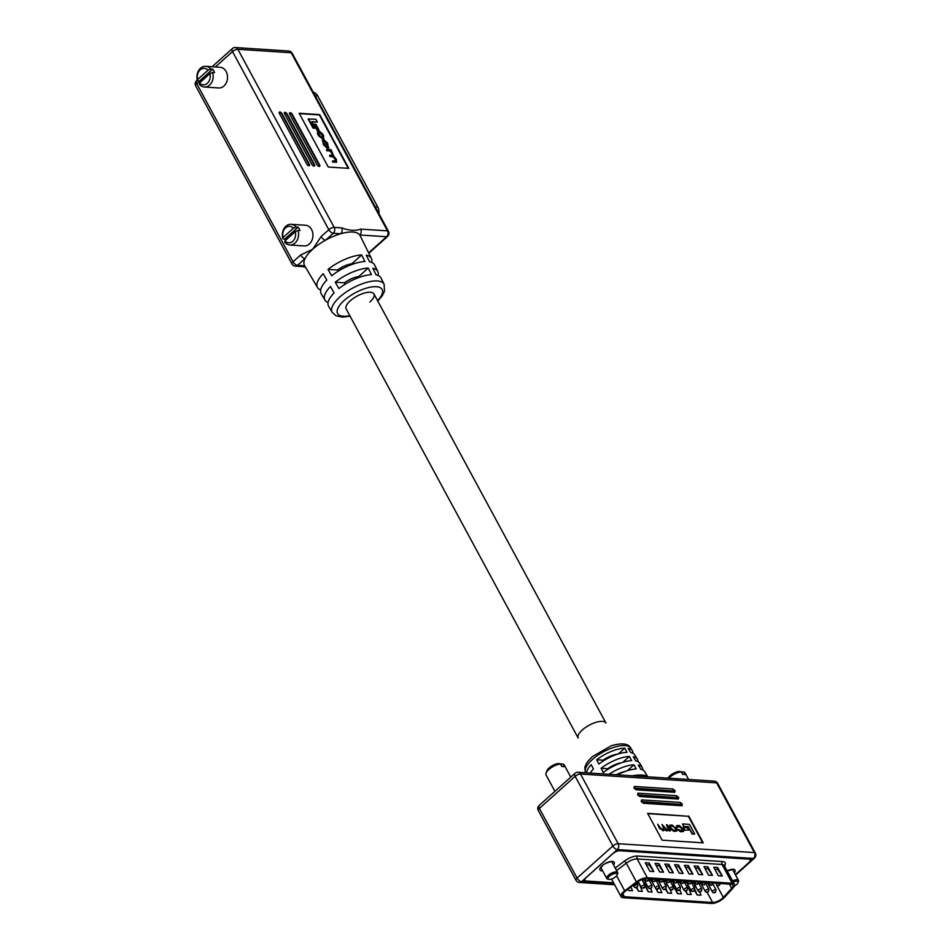 <?xml version="1.0" encoding="UTF-8"?>
<svg xmlns="http://www.w3.org/2000/svg" width="951" height="951" viewBox="0 0 951 951"><rect width="100%" height="100%" fill="white"/><g stroke="black" fill="none" stroke-linecap="round" stroke-linejoin="round"><path stroke-width="1.43" d="M352.239 264.354L351.894 263.712A15.787 6.134 151.6 0 0 337.439 270.001A15.787 6.134 -28.4 0 1 351.894 263.712L361.665 254.939A30.61 11.887 -28.4 0 0 328.012 269.395L337.439 270.001L338.116 271.249M378.914 213.678A9.474 7.418 -86.3 0 0 377.737 206.949L317.705 95.92A9.474 7.418 -86.3 0 0 313.212 92.164M344.357 282.804A15.787 6.134 -28.4 0 1 358.8 276.503L368.215 268.063A30.052 11.674 -28.4 0 0 335.263 282.209L344.357 282.804L345.13 284.242M359.264 277.347L358.8 276.503M369.832 302.073A15.787 6.134 151.6 0 0 373.933 293.93A15.787 6.134 151.6 0 0 364.257 293.074A15.787 6.134 151.6 0 0 350.265 300.801A15.787 6.134 151.6 0 0 346.164 308.944L578.208 738.107A15.787 6.134 -28.4 0 1 582.309 729.964A15.787 6.134 -28.4 0 1 596.313 722.237A15.787 6.134 -28.4 0 1 605.977 723.093L373.933 293.93M371.675 262.393A30.61 11.887 151.6 0 0 371.365 258.422A30.61 11.887 151.6 0 0 366.278 255.201L369.547 261.751A30.325 11.781 -28.4 0 1 374.587 264.949L377.797 271.475A30.052 11.674 151.6 0 0 372.828 268.313L376.109 274.875A29.778 11.567 -28.4 0 1 381.018 278.013L384.121 284.313A29.517 11.46 -28.4 0 0 366.147 282.506A29.517 11.46 -28.4 0 0 339.792 297.009A29.517 11.46 -28.4 0 0 332.208 312.38L336.119 315.839L342.717 317.111L350.063 316.16M378.082 275.457A30.052 11.674 151.6 0 0 377.797 271.475M368.215 268.063L371.496 274.613A29.778 11.567 151.6 0 0 338.901 288.617L335.263 282.209M361.665 254.939L364.934 261.501A30.325 11.781 151.6 0 0 331.637 275.802L328.012 269.395M371.365 258.422L360.132 235.622A31.573 12.256 151.6 0 0 359.763 234.992A31.573 12.256 151.6 0 0 340.696 233.756A31.573 12.256 151.6 0 0 325.575 240.175A31.573 12.256 151.6 0 0 312.713 249.21L321.117 236.597L328.82 229.69L232.508 51.58L215.378 66.962M332.731 160.874L335.679 161.064L335.679 159.233L332.898 156.404L330.223 156.226L329.676 155.227L332.422 155.405L332.065 152.54L329.914 150.591L327.073 150.413L326.538 149.414L331.067 149.711L333.789 156.119L336.464 159.578L336.309 162.062L332.386 161.171L332.921 162.169L336.702 162.027M329.676 155.227L329.878 156.535L332.553 156.701L334.954 158.829L335.334 161.373M326.538 149.414L326.728 150.722L329.569 150.9L331.721 152.849L332.077 155.714M311.999 122.001L317.361 122.025L311.821 121.657L314.864 128.23L313.081 128.112L308.183 119.065L315.851 119.232L317.361 122.025M299.375 113.621L319.393 114.916L348.256 168.315M316.79 129.895L318.847 129.705L316.79 129.895L314.163 124.106L315.887 124.224L318.847 129.705M322.651 140.011L323.352 144.6L326.966 147.987L328.868 147.69M322.08 140.07L323.982 139.773L327.596 143.161L328.297 147.75L323.697 144.29L322.995 139.702M317.955 131.345L317.468 133.711L318.68 135.957L322.02 138.359L317.812 133.402L318.288 131.036L319.31 131.095L322.746 134.186L323.649 135.862L323.162 138.656L323.934 138.311M317.325 131.416L318.288 131.036M318.181 132.355L321.7 134.305L323.162 138.656M199.532 81.18L196.762 83.676A4.208 2.045 48.1 0 1 196.56 80.704A4.208 4.208 0 0 0 195.668 85.84L291.969 263.95A4.208 4.208 0 0 0 295.392 266.149A4.208 3.293 -86.3 0 0 297.508 265.365L305.069 258.577A4.208 2.045 -131.9 0 1 300.623 254.999L312.713 249.21A31.573 12.256 151.6 0 0 305.069 258.577A31.573 12.256 151.6 0 0 304.605 265.65A31.573 12.256 151.6 0 0 304.712 265.828A4.208 3.293 -86.3 0 1 302.596 266.613L305.592 267.326M328.107 302.489A30.052 11.674 -28.4 0 1 324.933 300.064A30.052 11.674 -28.4 0 1 330.461 286.513L334.086 292.92A29.778 11.567 151.6 0 0 328.63 306.329L332.208 312.38M320.677 289.972A30.61 11.887 -28.4 0 1 317.527 287.535A30.61 11.887 -28.4 0 1 323.197 273.698L326.823 280.105A30.325 11.781 151.6 0 0 321.224 293.8L324.933 300.064M341.587 227.883C349.243 230.641 355.591 231.057 360.655 229.12L387.497 230.867L291.196 52.757L237.857 49.286L334.17 227.396L341.587 227.883A4.208 3.293 -86.3 0 1 340.696 233.756L333.266 233.268L325.575 240.175A4.208 2.045 -131.9 0 1 321.117 236.597M284.599 113.894A1.997 0.975 -131.9 0 1 284.504 112.48A1.997 0.975 -131.9 0 1 284.955 112.349L285.05 112.361A1.997 0.975 -131.9 0 1 287.166 114.061L314.472 164.559A1.997 0.975 -131.9 0 1 314.567 165.961A1.997 0.975 -131.9 0 1 314.103 166.092L314.02 166.092A1.997 0.975 -131.9 0 1 311.904 164.392L284.599 113.894M299.185 113.276L319.726 114.619L348.791 168.351L328.238 167.019L299.185 113.276M289.734 114.227A1.997 0.975 -131.9 0 1 289.639 112.824A1.997 0.975 -131.9 0 1 290.091 112.682L290.186 112.694A1.997 0.975 -131.9 0 1 292.302 114.393L319.607 164.892A1.997 0.975 -131.9 0 1 319.702 166.294A1.997 0.975 -131.9 0 1 319.239 166.425L319.144 166.425A1.997 0.975 -131.9 0 1 317.028 164.725L289.734 114.227M279.463 113.561A1.997 0.975 -131.9 0 1 279.368 112.147A1.997 0.975 -131.9 0 1 279.82 112.016L279.915 112.028A1.997 0.975 -131.9 0 1 282.031 113.728L309.337 164.226A1.997 0.975 -131.9 0 1 309.432 165.629A1.997 0.975 -131.9 0 1 308.968 165.759L308.885 165.759A1.997 0.975 -131.9 0 1 306.769 164.059L279.463 113.561M289.496 113.014A1.997 0.975 -131.9 0 1 289.746 112.991L289.841 113.003A1.997 0.975 -131.9 0 1 291.957 114.702L319.263 165.201A1.997 0.975 -131.9 0 1 319.488 166.413M284.361 112.682A1.997 0.975 -131.9 0 1 284.622 112.658L284.706 112.67A1.997 0.975 -131.9 0 1 286.822 114.37L314.127 164.868A1.997 0.975 -131.9 0 1 314.353 166.08M279.237 112.349A1.997 0.975 -131.9 0 1 279.487 112.325L279.57 112.337A1.997 0.975 -131.9 0 1 281.686 114.037L308.992 164.535A1.997 0.975 -131.9 0 1 309.218 165.736M368.631 252.871L386.605 236.74L359.763 234.992A4.208 3.293 -86.3 0 0 360.655 229.12M315.209 127.921L313.081 128.112M313.426 127.814L308.528 118.756M317.123 129.586L314.163 124.106M328.737 147.869L327.952 148.059M327.905 144.849L327.715 146.739L326.811 146.68L323.376 142.602L323.578 140.712L326.811 142.816L327.56 145.158L324.136 141.069L322.865 141.033M328.309 146.609L327.715 146.739M327.37 147.048L327.56 145.158M336.571 162.217L335.965 162.371M332.422 155.405L333.064 155.286M323.804 138.501L322.032 133.996L319.821 132.094L318.87 132.034L318.716 133.972L322.02 138.359M323.399 137.324L322.651 137.729M204.382 87.017L218.73 87.956A10.366 8.119 -86.3 0 0 226.421 82.559A10.366 8.119 -86.3 0 0 226.148 71.551A10.366 8.119 -86.3 0 0 220.073 67.259L205.725 66.332A10.366 8.119 93.7 0 1 210.742 69.043L212.691 69.161A10.366 8.119 93.7 0 1 213.761 70.743A10.366 8.119 93.7 0 1 214.534 72.573L212.584 72.454A10.366 8.119 93.7 0 1 204.382 87.017A10.366 8.119 93.7 0 1 199.365 84.306L199.472 82.963L209.874 73.631L212.584 72.454M200.055 82.44A10.366 8.119 93.7 0 1 199.484 81.025L197.523 80.894A10.366 8.119 93.7 0 1 205.725 66.332M199.472 82.963A8.262 6.479 -86.3 0 0 207.366 83.284A8.262 6.479 -86.3 0 0 209.874 73.631M210.742 69.043L208.031 70.219L197.63 79.551L197.523 80.894M208.031 70.219A8.262 6.479 -86.3 0 0 200.126 69.887A8.262 6.479 -86.3 0 0 197.63 79.551M212.691 69.161L199.484 81.025M289.793 244.989L304.142 245.929A10.366 8.119 -86.3 0 0 311.833 240.532A10.366 8.119 -86.3 0 0 311.571 229.524A10.366 8.119 -86.3 0 0 305.497 225.244L291.149 224.305A10.366 8.119 93.7 0 1 296.153 227.016L298.115 227.134A10.366 8.119 93.7 0 1 299.173 228.715A10.366 8.119 93.7 0 1 299.957 230.558L297.996 230.427A10.366 8.119 93.7 0 1 289.793 244.989A10.366 8.119 93.7 0 1 284.789 242.279L284.884 240.936L295.286 231.604L297.996 230.427M285.466 240.413A10.366 8.119 93.7 0 1 284.896 238.998L282.946 238.867A10.366 8.119 93.7 0 1 291.149 224.305M284.884 240.936A8.262 6.479 -86.3 0 0 292.789 241.257A8.262 6.479 -86.3 0 0 295.286 231.604M296.153 227.016L293.443 228.192L283.041 237.524L282.946 238.867M293.443 228.192A8.262 6.479 -86.3 0 0 285.55 227.871A8.262 6.479 -86.3 0 0 283.041 237.524M298.115 227.134L284.896 238.998M722.51 898.231A7.786 3.019 -28.4 0 1 712.62 902.463L624.343 896.722A7.786 3.019 -28.4 0 1 622.56 895.878A7.786 3.019 -28.4 0 1 625.532 891.075L637.277 882.159A7.786 3.019 -28.4 0 1 646.216 878.712L731.117 884.24A7.786 3.019 -28.4 0 1 732.9 885.084A7.786 3.019 -28.4 0 1 731.688 888.305L723.319 897.435A7.786 3.019 -28.4 0 1 722.51 898.231M724.543 897.328A9.474 3.673 -28.4 0 1 723.556 898.303A9.474 3.673 -28.4 0 1 711.526 903.45L623.238 897.708A9.474 3.673 -28.4 0 1 621.074 896.674A9.474 3.673 -28.4 0 1 624.7 890.837L636.433 881.922A9.474 3.673 -28.4 0 1 647.31 877.725L732.222 883.253A9.474 3.673 -28.4 0 1 734.386 884.275A9.474 3.673 -28.4 0 1 732.9 888.198L724.543 897.328M586.28 880.995L586.363 881.161A6.312 2.449 151.6 0 1 584.924 880.483A6.312 2.449 151.6 0 1 586.565 877.226L612.385 854.046A6.312 2.449 151.6 0 1 620.409 850.61L748.639 858.955A6.312 2.449 151.6 0 1 750.089 859.645A6.312 2.449 151.6 0 1 748.449 862.902L750.422 861.214A3.162 1.224 151.6 0 0 751.242 859.585A3.162 1.224 151.6 0 0 750.517 859.24L618.198 850.634A3.162 1.224 151.6 0 0 614.191 852.346L584.592 878.914A3.162 1.224 151.6 0 0 583.771 880.543A3.162 1.224 151.6 0 0 584.496 880.888L613.561 882.778M712.489 875.384L708.578 875.134L703.966 866.599L707.877 866.848L707.889 868.75L712.489 875.384L707.877 866.848M722.273 876.026L717.66 867.49L713.749 867.241L718.362 875.764L722.273 876.026L717.672 869.38L714.807 869.202M702.706 874.742L698.795 874.492L694.182 865.957L698.093 866.218L698.105 868.108L702.706 874.742L698.093 866.218M692.922 874.112L689.011 873.85L684.399 865.327L688.31 865.576L688.322 867.478L692.922 874.112L688.31 865.576M683.139 873.47L679.228 873.22L674.616 864.685L678.527 864.946L678.538 866.837L683.139 873.47L678.527 864.946M673.356 872.84L669.445 872.578L664.832 864.055L668.743 864.304L668.755 866.206L673.356 872.84L668.743 864.304M663.572 872.198L659.661 871.948L655.049 863.413L658.96 863.674L658.972 865.565L663.572 872.198L658.96 863.674M653.789 871.568L649.878 871.306L645.265 862.783L649.176 863.033L649.188 864.923L653.789 871.568L649.176 863.033M686.634 886.166L687.823 886.249L686.289 885.536M685.909 890.849L687.335 894.309L691.246 894.57L687.823 886.249M687.335 894.309L685.493 890.897M695.55 886.142L693.398 885.999M694.908 889.577L697.119 894.95L701.03 895.2L699.639 891.824M697.119 894.95L694.599 890.302M674.223 884.751L672.666 884.656L674.128 885.357L677.552 893.678L681.463 893.928L679.822 889.934M677.552 893.678L672.666 884.656M667.198 884.466L664.963 884.157M665.973 888.686L667.768 893.037L671.679 893.298L670.17 889.637M667.768 893.037L665.593 889.019M656.582 889.007L657.985 892.407L661.896 892.656L658.187 884.323M657.985 892.407L656 888.745M645.777 882.908L643.625 882.766M643.72 882.944L644.778 883.443L648.202 891.765L652.113 892.026L650.65 888.46M648.202 891.765L645.158 886.154M636.861 882.932L638.906 883.063L637.039 882.338M636.861 887.342L638.418 891.135L642.329 891.384L638.906 883.063M638.418 891.135L636.469 887.521M628.076 889.149L628.635 890.493L632.546 890.754L630.977 886.938M628.635 890.493L627.957 889.233M717.66 867.49L717.672 869.38M695.894 886.772L693.743 886.629M667.447 884.917L665.296 884.787M707.889 868.75L705.024 868.56M698.105 868.108L695.24 867.93M688.322 867.478L685.457 867.288M678.538 866.837L675.674 866.646M646.121 883.538L644.778 883.443M668.755 866.206L665.89 866.016M658.972 865.565L656.107 865.374M649.188 864.923L646.323 864.744M617.793 754.095A15.787 6.134 151.6 0 0 603.065 760.182L603.433 760.859M621.574 762.738A15.787 6.134 151.6 0 0 607.677 768.705L607.974 769.264M625.223 771.439A15.787 6.134 151.6 0 0 616.331 774.78M596.693 759.766A25.832 10.033 -28.4 0 1 624.759 748.128L627.054 752.3A26.01 10.104 151.6 0 0 598.88 764.022L596.693 759.766L603.065 760.182M630.846 748.211A25.713 9.986 151.6 0 0 615 746.987A25.713 9.986 151.6 0 0 592.366 759.528A25.713 9.986 151.6 0 0 585.614 772.676C584.734 768.634 584.651 766.399 585.388 765.947C586.874 763.487 584.473 764.699 592.223 756.687L611.374 745.727C621.978 742.683 628.468 743.504 630.846 748.211L632.403 750.838A25.832 10.033 -28.4 0 0 628.183 748.354L630.715 752.538A26.01 10.104 151.6 0 1 634.864 755.011L637.336 759.183A26.2 10.176 -28.4 0 0 633.235 756.711L635.755 760.883A26.378 10.247 151.6 0 1 639.797 763.368L642.27 767.54A26.569 10.318 -28.4 0 0 638.287 765.068L640.808 769.24A26.747 10.39 151.6 0 1 644.742 771.713L647.75 776.824M642.27 767.54A26.569 10.318 -28.4 0 1 642.852 769.977M632.403 750.838A25.832 10.033 -28.4 0 1 632.962 753.287M637.336 759.183A26.2 10.176 -28.4 0 1 637.907 761.632M608.961 774.292A26.569 10.318 -28.4 0 1 633.948 764.782L636.243 768.943A26.747 10.39 151.6 0 0 617.449 774.851M601.08 768.277A26.2 10.176 -28.4 0 1 629.348 756.461L631.654 760.622A26.378 10.247 151.6 0 0 603.267 772.533L601.08 768.277L607.677 768.705M631.88 775.861C640.427 774.483 645.717 774.827 647.762 776.884M618.756 753.513L624.759 748.128M629.348 756.461L622.857 762.286M633.948 764.782L627.327 770.726M586.565 772.842A25.832 10.033 -28.4 0 1 591.213 764.675L593.4 768.943A26.01 10.104 151.6 0 0 590.238 773.08M669.361 830.984L670.407 830.722L669.112 830.532M669.706 830.675L669.326 829.985L666.639 830.901L664.583 829.712L663.501 830.698L664.583 829.712M662.574 830.639L663.846 830.389L659.839 828.155L657.688 824.184L659.495 828.464L662.918 830.33M657.688 824.184L660.529 828.095L662.704 829.534L663.893 827.976L662.003 824.469L663.56 828.285L662.906 829.878M662.003 824.469L667.067 829.819L668.458 828.476L666.449 824.755L668.113 828.785L667.483 830.175M692.233 834.134L694.705 833.968L692.233 834.134L688.322 826.883L683.531 826.574L682.604 823.935L689.534 824.386L694.705 833.968M647.809 813.652L688.369 816.291L702.718 842.824M684.268 830.128L688.809 830.104L684.268 830.128L683.4 827.572L687.585 827.845L688.809 830.104M669.48 825.409L670.229 828.82L674.033 831.376L676.72 831.008M677.338 825.706L676.47 827.655L679.085 826.597L681.51 828.333L682.188 829.569L681.665 831.091M676.411 825.789L679.406 825.516L683.305 829.343L683.614 831.364L682.331 831.59L677.647 829.676L680.714 831.816L683.412 831.495M676.541 795.69L678.657 797.39L678.36 799.042L639.738 796.534L637.622 794.834L637.931 793.17L676.541 795.69L677.064 797.627L637.622 794.834L639.738 796.534L638.525 795.202L677.112 797.711L678.36 799.042M688.714 815.994L703.241 842.859L662.146 840.185L647.619 813.319L688.369 816.291M680.167 802.394L682.354 804.213L681.986 805.759L643.375 803.25L641.188 801.42L641.556 799.886L680.167 802.394L680.702 804.344L641.259 801.538L643.375 803.25L642.163 801.919L680.75 804.427L681.986 805.759M672.904 788.973L675.091 790.792L674.723 792.338L636.112 789.817L633.996 788.117L634.293 786.453L672.904 788.973L673.439 790.911L633.996 788.117L636.112 789.817L634.899 788.486L673.486 791.006L674.723 792.338M586.363 881.161L613.645 882.944M633.937 787.999L634.852 788.403L634.293 786.453M675.02 790.673L673.486 791.006L675.091 790.792M637.562 794.715L638.478 795.119L637.931 793.17M678.657 797.39L677.064 797.627L678.717 797.509M641.188 801.42L642.115 801.836L641.556 799.886M682.283 804.094L680.75 804.427L682.354 804.213M692.578 833.825L688.322 826.883M688.655 826.585L683.531 826.574M683.864 826.264L682.604 823.935M684.613 829.831L683.4 827.572M676.672 828.903L676.922 830.877L674.378 831.079L670.574 828.511L669.623 825.23L672.167 825.04L676.672 828.903M673.712 830.247L671.311 828.499L670.669 827.311L671.287 825.765L675.234 827.608L675.876 828.797L675.258 830.342L673.712 830.247M676.113 830.199L675.258 830.342M674.913 830.651L675.531 829.106L674.901 827.917L672.5 826.169L670.312 826.11M669.326 829.985L666.984 830.592L664.927 829.403L663.846 830.389L664.927 829.403M663.251 829.569L664.155 829.403M667.828 829.866L668.589 829.7M666.449 824.755L667.21 824.802L670.407 830.722M677.992 829.367L682.01 830.782L682.533 829.26L679.43 826.3L678.146 826.217L677.171 827.679M677.801 826.514L676.47 827.655M676.815 827.346L677.683 825.397M682.01 830.782L682.782 830.651M734.362 886.023A5.159 1.997 151.6 0 0 737.988 882.754A5.159 1.997 151.6 0 0 736.823 881.22A5.159 1.997 151.6 0 0 733.209 882.112M732.555 880.899A6.205 2.413 -28.4 0 1 737.049 879.746A6.205 2.413 -28.4 0 1 738.475 880.424A6.205 2.413 -28.4 0 1 738.452 881.589L737.988 882.754M688.619 779.475L685.077 772.925A10.366 4.03 151.6 0 0 683.864 772.022L685.255 774.578A10.366 4.03 151.6 0 0 684.09 774.364A10.366 4.03 151.6 0 0 682.64 774.411L681.261 771.843A10.366 4.03 151.6 0 0 668.755 778.191M683.864 772.022L681.237 771.843M667.982 778.132A8.262 3.21 -28.4 0 1 678.931 771.404L681.261 771.843M616.034 873.363A5.159 1.997 151.6 0 0 609.686 875.978A5.159 1.997 151.6 0 0 608.961 879.33A5.159 1.997 151.6 0 0 609.318 879.378A5.159 1.997 151.6 0 0 613.894 877.987A5.159 1.997 151.6 0 0 617.187 874.884A5.159 1.997 151.6 0 0 616.034 873.363M608.164 879.14A6.205 2.413 -28.4 0 1 607.737 879.093A6.205 2.413 -28.4 0 1 606.75 878.474A6.205 2.413 -28.4 0 1 609.615 874.278A6.205 2.413 -28.4 0 1 616.248 871.889A6.205 2.413 -28.4 0 1 617.674 872.566A6.205 2.413 -28.4 0 1 617.651 873.731L617.187 874.884M570.778 777.098L564.276 765.068A10.366 4.03 151.6 0 0 563.075 764.152L564.454 766.72A10.366 4.03 151.6 0 0 563.289 766.506A10.366 4.03 151.6 0 0 561.839 766.542L560.46 763.986A10.366 4.03 151.6 0 0 546.088 772.973A10.366 4.03 151.6 0 0 546.04 774.934L554.909 791.339M563.075 764.152L558.13 763.546A8.262 3.21 -28.4 0 0 547.003 770.667L546.088 772.973M315.15 95.754L317.705 95.92M375.193 206.783L377.737 206.949M377.535 300.599A25.308 9.831 151.6 0 0 375.288 286.667A25.308 9.831 151.6 0 0 344.179 300.468A25.308 9.831 151.6 0 0 349.825 315.72M195.668 85.84A4.208 1.64 -28.4 0 1 196.762 83.676L293.063 261.775L300.623 254.999M291.969 263.95A4.208 1.64 -28.4 0 1 293.063 261.775A4.208 2.045 -131.9 0 0 297.508 265.365L304.7 265.828M388.46 231.331A4.208 1.64 151.6 0 0 387.497 230.867A4.208 3.293 -86.3 0 1 386.605 236.74A4.208 2.045 48.1 0 0 387.568 236.454A4.208 4.208 0 0 0 388.46 231.331L292.159 53.22A4.208 4.208 0 0 0 288.724 51.021A4.208 3.293 -86.3 0 1 291.196 52.757A4.208 1.64 -28.4 0 1 292.159 53.22M212.109 66.748L232.306 48.62A4.208 2.045 48.1 0 0 232.508 51.58A4.208 1.64 151.6 0 1 237.857 49.286A4.208 3.293 -86.3 0 0 235.396 47.55L288.724 51.021M334.17 227.396A4.208 1.64 151.6 0 0 328.82 229.69A4.208 2.045 -131.9 0 0 333.266 233.268A4.208 3.293 -86.3 0 0 334.17 227.396M633.295 885.179L634.151 886.784A2.104 0.82 -28.4 0 1 634.697 885.69A2.104 0.82 -28.4 0 1 636.564 884.668A2.104 0.82 -28.4 0 1 637.859 884.775L636.683 882.611M636.374 887.033L637.027 887.081L636.374 887.033M638.169 881.518L641.271 887.235A2.104 0.82 -28.4 0 1 641.818 886.154A2.104 0.82 -28.4 0 1 643.684 885.119A2.104 0.82 -28.4 0 1 644.968 885.238L641.913 879.58M643.482 887.497L644.136 887.545L643.482 887.497M643.672 879.009L648.38 887.699A2.104 0.82 -28.4 0 1 648.927 886.617A2.104 0.82 -28.4 0 1 650.793 885.583A2.104 0.82 -28.4 0 1 652.077 885.702L648.962 879.937M650.591 887.961L651.245 888.008L650.591 887.961M650.52 878.986L655.489 888.163A2.104 0.82 -28.4 0 1 656.035 887.081A2.104 0.82 -28.4 0 1 657.902 886.047A2.104 0.82 -28.4 0 1 659.186 886.166L656.071 880.4M657.7 888.424L658.354 888.472L657.7 888.424M640.415 880.234L641.236 879.853M644.671 878.807L645.384 880.127A2.104 0.82 -28.4 0 1 645.931 879.033A2.104 0.82 -28.4 0 1 646.335 878.712M647.595 880.376L648.249 880.424L647.595 880.376M651.673 879.069L652.493 880.59A2.104 0.82 -28.4 0 1 653.04 879.497A2.104 0.82 -28.4 0 1 653.444 879.176M654.704 880.84L655.358 880.888L654.704 880.84M658.781 879.532L659.602 881.054A2.104 0.82 -28.4 0 1 660.149 879.96A2.104 0.82 -28.4 0 1 660.553 879.639M661.825 881.304L662.467 881.351L661.825 881.304M665.89 879.996L666.71 881.518A2.104 0.82 -28.4 0 1 667.257 880.424A2.104 0.82 -28.4 0 1 667.661 880.103M668.933 881.767L669.575 881.815L668.933 881.767M657.628 879.449L662.597 888.626A2.104 0.82 -28.4 0 1 663.144 887.545A2.104 0.82 -28.4 0 1 665.011 886.51A2.104 0.82 -28.4 0 1 666.294 886.629L663.18 880.852M664.808 888.888L665.462 888.923L664.808 888.888M664.737 879.913L669.706 889.09A2.104 0.82 -28.4 0 1 670.253 888.008A2.104 0.82 -28.4 0 1 672.119 886.974A2.104 0.82 -28.4 0 1 673.403 887.093L670.289 881.315M671.917 889.351L672.571 889.387L671.917 889.351M671.858 880.376L676.815 889.554A2.104 0.82 -28.4 0 1 677.362 888.472A2.104 0.82 -28.4 0 1 679.228 887.438A2.104 0.82 -28.4 0 1 680.512 887.556L677.397 881.779M679.026 889.815L679.68 889.851L679.026 889.815M672.999 880.448L673.819 881.969A2.104 0.82 -28.4 0 1 674.366 880.888A2.104 0.82 -28.4 0 1 674.77 880.567M676.042 882.231L676.696 882.278L676.042 882.231M680.108 880.911L680.928 882.433A2.104 0.82 -28.4 0 1 681.475 881.351A2.104 0.82 -28.4 0 1 681.879 881.03M683.151 882.694L683.805 882.742L683.151 882.694M678.966 880.84L683.924 890.017A2.104 0.82 -28.4 0 1 684.47 888.935A2.104 0.82 -28.4 0 1 686.337 887.901A2.104 0.82 -28.4 0 1 687.621 888.02L684.506 882.243M686.135 890.279L686.788 890.314L686.135 890.279M686.075 881.304L691.032 890.481A2.104 0.82 -28.4 0 1 691.579 889.399A2.104 0.82 -28.4 0 1 693.445 888.365A2.104 0.82 -28.4 0 1 694.741 888.472L691.615 882.706M693.255 890.742L693.897 890.778L693.255 890.742M693.184 881.767L698.141 890.944A2.104 0.82 -28.4 0 1 698.688 889.851A2.104 0.82 -28.4 0 1 700.554 888.828A2.104 0.82 -28.4 0 1 701.85 888.935L698.723 883.17M700.364 891.194L701.018 891.242L700.364 891.194M700.293 882.231L705.25 891.408A2.104 0.82 -28.4 0 1 705.797 890.314A2.104 0.82 -28.4 0 1 707.663 889.292A2.104 0.82 -28.4 0 1 708.959 889.399L705.832 883.634M707.473 891.658L708.126 891.705L707.473 891.658M707.401 882.694L712.358 891.872A2.104 0.82 -28.4 0 1 712.905 890.778A2.104 0.82 -28.4 0 1 714.772 889.756A2.104 0.82 -28.4 0 1 716.067 889.863L712.941 884.097M714.581 892.121L715.235 892.169L714.581 892.121M687.216 881.375L688.037 882.897A2.104 0.82 -28.4 0 1 688.583 881.815A2.104 0.82 -28.4 0 1 688.988 881.494M690.26 883.158L690.913 883.194L690.26 883.158M694.325 881.839L695.145 883.36A2.104 0.82 -28.4 0 1 695.692 882.278A2.104 0.82 -28.4 0 1 696.108 881.957M697.368 883.622L698.022 883.657L697.368 883.622M701.434 882.302L702.254 883.824A2.104 0.82 -28.4 0 1 702.801 882.742A2.104 0.82 -28.4 0 1 703.217 882.421M704.477 884.085L705.131 884.121L704.477 884.085M708.543 882.766L709.375 884.287A2.104 0.82 -28.4 0 1 709.922 883.206A2.104 0.82 -28.4 0 1 710.326 882.885M711.586 884.549L712.24 884.585L711.586 884.549M723.319 897.435L716.483 884.751A2.104 0.82 -28.4 0 1 717.03 883.669A2.104 0.82 -28.4 0 1 717.434 883.348M718.694 885.012L719.348 885.048L718.694 885.012M602.637 870.866A8.107 3.15 -28.4 0 1 602.078 865.802A8.107 3.15 -28.4 0 1 611.505 861.404A8.107 3.15 -28.4 0 1 613.55 864.934M707.104 892.264L712.62 902.463M706.094 883.075A7.786 3.019 151.6 0 0 707.164 882.671M615.238 868.049L624.32 861.154A11.578 4.493 -28.4 0 1 637.61 856.031L722.522 861.547A11.578 4.493 -28.4 0 1 724.543 866.076M724.21 865.458L724.234 865.517A9.474 3.673 151.6 0 0 722.071 864.483L637.17 858.955A9.474 3.673 151.6 0 0 626.293 863.151L616.569 870.534M722.522 861.547A2.104 1.652 -86.3 0 0 722.071 864.483L732.222 883.253M636.433 881.922L626.293 863.151A2.104 0.713 52.8 0 0 624.32 861.154M637.61 856.031A2.104 1.652 -86.3 0 0 637.17 858.955L647.31 877.725M727.123 870.854A8.107 3.15 -28.4 0 1 733.934 869.369A8.107 3.15 -28.4 0 1 734.35 872.792M616.593 875.835L624.7 890.837M622.822 893.928L624.343 896.722M642.008 879.77L644.16 879.901M649.117 880.234L651.269 880.364M656.226 880.685L658.377 880.828M663.334 881.149L665.486 881.292M670.443 881.613L672.595 881.755M677.552 882.076L679.703 882.219M684.672 882.54L686.812 882.683M691.781 883.003L693.921 883.146M698.89 883.467L701.042 883.61M729.429 884.121L731.688 888.305M717.66 783.339A4.208 4.208 0 0 0 714.225 781.14A4.208 3.293 -86.3 0 1 716.697 782.887L580.502 774.019L618.186 843.715L754.369 852.572L716.697 782.887A4.208 1.64 -28.4 0 1 717.66 783.339L755.332 853.035A4.208 1.64 151.6 0 0 754.369 852.572A4.208 3.293 -86.3 0 1 753.477 858.444L617.282 849.588L581.536 881.672L614.108 883.8M735.373 874.694L753.477 858.444A4.208 2.045 -131.9 0 0 754.44 858.171A4.208 4.208 0 0 0 755.332 853.035M539.193 805.438A4.208 4.208 0 0 0 538.302 810.573A4.208 1.64 151.6 0 1 539.395 808.409L577.079 878.094L612.836 845.998L575.153 776.313L539.395 808.409A4.208 2.045 -131.9 0 1 539.193 805.438L574.951 773.353A4.208 2.045 -131.9 0 0 575.153 776.313A4.208 1.64 -28.4 0 1 580.502 774.019A4.208 3.293 -86.3 0 0 578.03 772.283L714.225 781.14M617.282 849.588A4.208 3.293 -86.3 0 0 618.186 843.715A4.208 1.64 151.6 0 0 612.836 845.998A4.208 2.045 -131.9 0 0 617.282 849.588M581.536 881.672A4.208 2.045 -131.9 0 1 577.079 878.094A4.208 1.64 -28.4 0 0 575.985 880.269A4.208 4.208 0 0 0 579.409 882.469A4.208 3.293 -86.3 0 0 581.536 881.672M317.527 287.535L304.605 265.65M295.392 266.149L302.596 266.613M368.833 253.275L387.568 236.454M196.56 80.704L197.285 80.05M235.396 47.55A4.208 4.208 0 0 0 232.306 48.62M377.785 301.051L382.314 295.702L384.501 291.161L384.121 284.313M634.151 886.784C635.09 887.984 636.171 888.056 637.384 886.974L637.859 884.775M641.271 887.235C642.198 888.448 643.28 888.519 644.493 887.438L644.968 885.238M648.38 887.699C649.319 888.912 650.389 888.983 651.601 887.901L652.077 885.702M655.489 888.163C656.428 889.375 657.498 889.447 658.722 888.365L659.186 886.166M639.809 880.543L641.699 879.663M645.384 880.127C646.323 881.339 647.393 881.399 648.618 880.317L649.081 878.118M652.493 880.59C653.432 881.803 654.502 881.862 655.726 880.781L656.19 878.581M659.602 881.054C660.541 882.266 661.623 882.326 662.835 881.244L663.299 879.045M666.71 881.518C667.65 882.718 668.731 882.79 669.944 881.708L670.419 879.509M662.597 888.626C663.536 889.839 664.606 889.91 665.831 888.828L666.294 886.629M669.706 889.09C670.645 890.302 671.715 890.374 672.939 889.292L673.403 887.093M676.815 889.554C677.754 890.766 678.824 890.825 680.048 889.744L680.512 887.556M673.819 881.969C674.758 883.182 675.84 883.253 677.053 882.171L677.528 879.972M680.928 882.433C681.867 883.645 682.949 883.717 684.161 882.635L684.637 880.436M683.924 890.017C684.863 891.23 685.944 891.289 687.157 890.207L687.621 888.02M691.032 890.481C691.971 891.693 693.053 891.753 694.266 890.671L694.741 888.472M698.141 890.944C699.08 892.157 700.162 892.216 701.374 891.135L701.85 888.935M705.25 891.408C706.189 892.62 707.271 892.68 708.483 891.598L708.959 889.399M712.358 891.872C713.298 893.084 714.379 893.144 715.592 892.062L716.067 889.863M688.037 882.897C688.976 884.109 690.057 884.18 691.27 883.099L691.746 880.899M695.145 883.36C696.084 884.573 697.166 884.644 698.379 883.562L698.854 881.363M702.254 883.824C703.193 885.036 704.275 885.096 705.487 884.026L705.963 881.827M709.375 884.287C710.302 885.5 711.384 885.559 712.596 884.478L713.072 882.29M716.483 884.751C717.423 885.963 718.492 886.023 719.705 884.941L720.18 882.754M600.723 867.823L602.47 865.695C604.087 863.211 612.599 860.952 612.111 861.832L612.016 861.713M621.074 896.674L611.529 879.033M734.386 884.275L724.234 865.517M727.182 870.973L732.817 869.571M735.587 875.086L754.44 858.171M578.03 772.283A4.208 4.208 0 0 0 574.951 773.353M579.409 882.469L614.631 884.751M538.302 810.573L575.985 880.269M738.475 880.424L732.627 869.606M608.961 879.33L607.737 879.093M606.75 878.474L600.877 867.609M617.674 872.566L611.826 861.749"/></g></svg>
